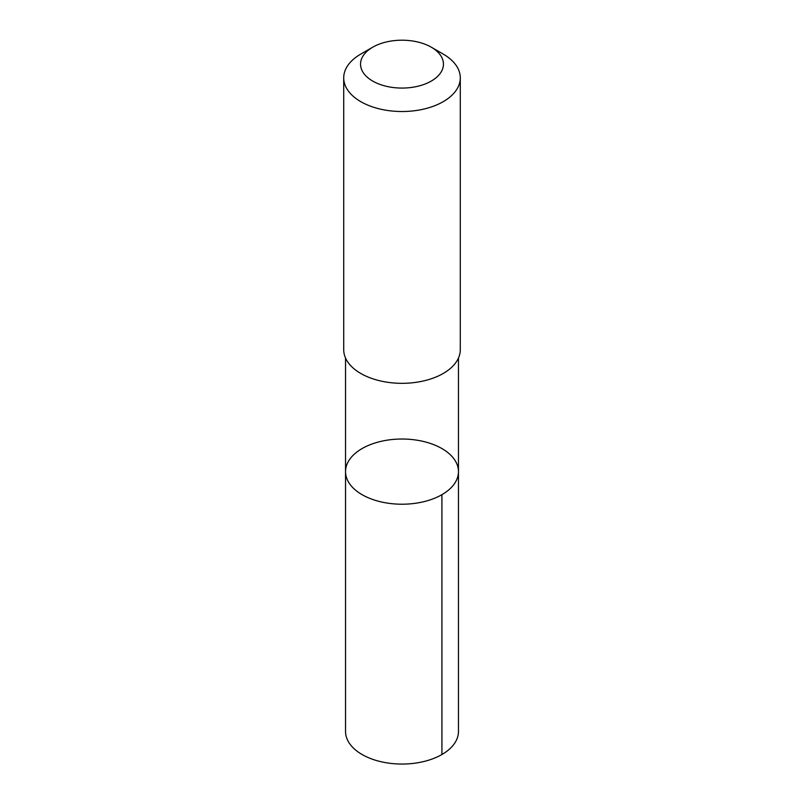 <?xml version="1.0" encoding="UTF-8"?>
<svg xmlns="http://www.w3.org/2000/svg" width="804" height="804" viewBox="0 0 804 804"><rect width="100%" height="100%" fill="white"/><g stroke="black" fill="none" stroke-linecap="round" stroke-linejoin="round"><path stroke-width="1.21" d="M382.332 441.064A56.461 32.592 180 0 1 458.461 471.626A56.461 32.592 180 0 1 402 504.219A56.461 32.592 180 0 1 345.539 471.626A56.461 32.592 180 0 1 382.332 441.064M345.539 731.459A56.461 32.602 0 0 0 421.668 762.011A56.461 32.602 0 0 0 458.461 731.459L458.461 471.626A56.461 32.592 180 0 1 402 504.219A56.461 32.592 180 0 1 345.539 471.626L345.539 731.459M372.684 47.215L360.785 54.079A58.29 33.647 0 0 0 343.71 77.877L343.71 349.68A58.29 33.647 0 0 0 422.301 381.217A58.29 33.647 0 0 0 460.29 349.68L460.29 77.877A58.29 33.647 0 0 0 443.215 54.079L431.316 47.215A41.456 23.939 0 0 0 372.684 47.215A41.456 23.939 0 0 0 367.106 77.063A41.456 23.939 0 0 0 416.442 86.571A41.456 23.939 0 0 0 431.316 47.215M343.71 77.877A58.29 33.647 0 0 0 422.301 109.414A58.29 33.647 0 0 0 460.29 77.877M441.919 494.671L441.929 754.514M345.539 358.041L345.539 471.626M458.461 358.041L458.461 471.626"/></g></svg>
